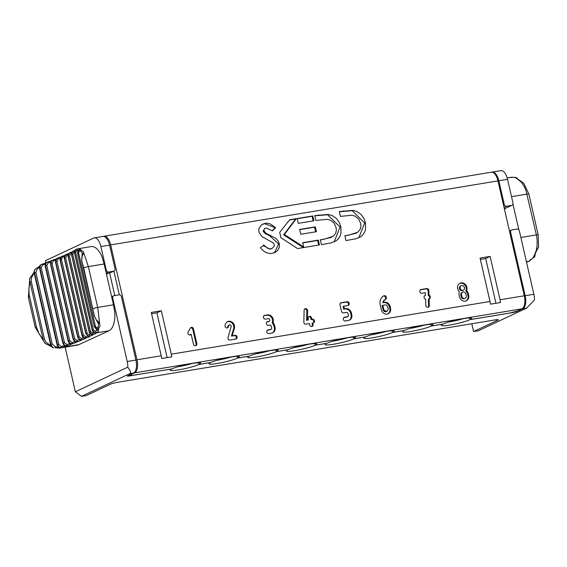 <?xml version="1.0" encoding="UTF-8"?>
<svg xmlns="http://www.w3.org/2000/svg" width="567" height="567" viewBox="0 0 567 567"><rect width="100%" height="100%" fill="white"/><g stroke="black" fill="none" stroke-linecap="round" stroke-linejoin="round"><path stroke-width="0.85" d="M65.148 347.16L75.368 391.783L81.435 396.354L86.276 395.553L110.402 384.228A5.55 0.638 167.1 0 1 117.66 382.293L495.274 319.873A5.55 0.638 -12.9 0 1 498.273 319.767A5.55 0.638 -12.9 0 1 497.706 320.206L473.58 331.532L471.794 323.75M94.257 237.871L102.967 236.432A11.092 5.174 80.6 0 1 109.601 245.114L100.891 246.553A11.092 5.174 -99.4 0 0 94.257 237.871A11.092 5.174 -99.4 0 0 93.605 238.076L45.353 260.728L45.814 262.727M533.873 294.266L525.162 295.712L510.647 232.328A2.218 1.949 -115.1 0 1 512.093 229.862L516.934 229.061A2.218 1.949 -115.1 0 1 519.358 230.889L533.873 294.266A11.092 5.174 -99.4 0 1 534.461 299.943L526.672 308.072L478.42 330.731L473.58 331.532M113.896 271.132L119.318 294.819M106.447 274.067L111.16 272.344A2.218 1.949 64.9 0 0 111.607 272.203L114.024 271.076A2.218 1.949 64.9 0 0 115.016 268.744L109.601 245.114M109.537 272.614L114.789 295.542M530.159 260.154A1.113 1.091 142.8 0 1 529.351 261.047A22.382 12.254 88.1 0 1 528.536 261.437A3.331 2.693 67.9 0 0 529.054 261.295L532.37 258.481A22.616 12.587 86.7 0 0 534.001 256.114L534.922 256.27L532.37 258.481L534.412 256.979M536.198 250.671L534.001 256.114A1.113 0.921 170.9 0 0 534.646 255.122L536.552 250.798L536.198 250.671L537.062 246.064L537.162 240.018L536.389 234.901A3.331 0.383 -12.9 0 1 538.189 234.837L538.572 246.652L537.828 248.665L536.198 250.671M510.18 177.358L513.759 177.244A22.616 12.97 76.6 0 1 516.119 178.024L521.321 182.163L524.326 186.635L525.9 190.207L536.389 234.901L520.867 237.474M507.153 177.818L513.872 177.244M527.778 261.756L527.714 261.77A169.746 19.597 -12.9 0 1 528.536 261.437L526.438 261.784M526.516 262.117L527.714 261.77A4.437 0.51 -12.9 0 0 526.509 262.11M534.922 256.27L535.177 253.612L534.631 255.051A1.113 0.921 170.9 0 1 534.646 255.122L534.646 255.136M532.533 258.403L530.053 260.267L530.124 259.686M518.118 179.533L516.863 177.925L516.119 178.024A1.113 1.035 -18.9 0 1 517.132 178.69L523.858 183.332L528.841 194.02L538.189 234.844M517.132 178.683L517.799 179.307M523.802 183.269L520.513 180.873M512.944 204.092L518.848 229.848M505.268 208.387L511.973 205.289A2.218 1.949 -115.1 0 1 511.519 205.431L506.678 206.232A2.218 1.949 -115.1 0 1 504.247 204.403L498.84 180.767L507.55 179.328A11.092 5.174 -99.4 0 0 500.916 170.646L492.206 172.092A11.092 5.174 80.6 0 1 498.84 180.767M504.453 209.223L505.296 208.351L504.297 208.514M135.924 360.052L121.409 296.676A2.218 1.949 64.9 0 0 118.985 294.847L114.144 295.648A2.218 1.949 64.9 0 0 112.698 298.114L127.214 361.491L135.924 360.052A11.092 5.174 80.6 0 1 133.564 373.058L127.291 376.006L128.262 376.134L171.829 368.933A15.529 1.793 167.1 0 0 170.249 370.159A15.529 1.793 167.1 0 0 182.113 369.23A15.529 1.793 167.1 0 0 198.946 364.453L198.556 362.767M469.774 317.952L470.149 319.59L509.846 313.027L517.104 311.099L521.923 308.831A11.092 5.174 -99.4 0 0 524.277 295.768L497.968 180.887A11.092 5.174 -99.4 0 0 491.334 172.205L104.03 236.226A11.092 5.174 -99.4 0 0 103.449 236.396M100.891 246.553L106.298 270.183A2.218 1.949 64.9 0 0 108.729 272.011L113.57 271.21A2.218 1.949 64.9 0 0 114.024 271.076M491.851 172.177A11.092 5.174 80.6 0 1 492.206 172.092M507.55 179.328L512.965 202.958A2.218 1.949 -115.1 0 1 511.973 205.289M78.693 250.373L77.084 249.997A1.113 0.553 77.2 0 1 77.388 248.906A1.113 0.553 77.2 0 1 77.431 248.899L91.096 246.595A22.191 10.348 80.6 0 1 101.975 256.589L104.137 263.995L113.485 304.812L114.832 312.736A22.191 10.348 80.6 0 1 108.984 330.788L78.82 344.658A27.733 12.935 80.6 0 1 77.197 345.161L60.463 347.932A29.385 19.654 72.6 0 1 59.457 348.06L57.437 344.934L58.833 344.594L61.286 346.494L61.64 347.684L58.996 347.217L57.536 344.913L39.917 267.985L41.214 267.667L58.833 344.594M77.367 248.913L75.971 249.473A3.331 3.097 -120.1 0 0 74.575 252.917L74.681 251.131L75.702 249.707L78.537 248.672L79.713 248.637L79.628 249.012A22.616 7.917 84.1 0 1 81.046 249.948L83.399 251.819L88.346 266.603L97.694 307.42L99.955 326.089L98.927 328.031L97.134 328.825L95.341 328.165L94.363 326.578L95.419 326.245L96.347 327.754L97.808 327.258L98.523 325.054L98.176 323.048M77.084 249.997L75.68 252.577L93.392 329.923L95.759 331.539A1.113 0.532 69.6 0 0 96.596 332.581A22.382 8.399 73.8 0 1 96.092 332.921A3.331 3.097 -120.1 0 1 92.286 330.263L93.442 332.078L95.369 332.772L97.751 332.028L98.601 330.774L94.342 326.677L77.622 253.47L78.671 253.137L95.419 326.245M39.399 267.085L37.351 268.878L35.884 272.415L52.277 344.02L55.169 346.671L55.389 347.84M58.309 347.443A1.113 1.099 103.9 0 0 59.4 348.067M55.169 346.671L58.224 347.195M34.112 272.805L31.27 278.191L31.164 281.175L44.389 338.981L43.078 339.286L43.241 340.391L45.069 343.432M44.389 338.981L45.764 342.021L48.138 343.744L48.046 344.871L51.512 346.643L50.527 344.46L50.853 344.289L52.292 346.933M48.138 343.744L51.278 346.104M35.884 272.415L34.162 273.01L34.381 270.239L34.275 272.082L50.853 344.289L52.277 344.02M29.775 278.277L29.505 280.091L29.959 281.997L31.27 281.693M29.782 278.262L32.064 275.179L32.595 275.888M50.654 344.495L52.228 347.28L53.95 347.734L52.426 347.039L51.094 344.97L34.438 272.252L34.424 270.707L35.133 269.36L37.018 267.985L37.351 268.878M55.311 347.84L59.074 348.046M40.47 265.172L39.825 268.035L40.179 265.094L42.44 264.031M37.117 268.063L39.704 266.022M104.137 263.995L88.346 266.603A3.331 0.383 167.1 0 0 83.732 267.915L81.747 261.068L82.265 253.314L81.641 252.017L80.351 251.039A1.113 0.638 106.1 0 1 81.046 249.948L79.458 250.012L78.331 250.727L77.622 253.47L77.799 251.053L79.628 249.012A1.113 1.035 -123.5 0 0 79.061 249.182M75.829 249.565L74.674 250.89L74.561 253.031M74.929 250.366A4.437 0.51 -12.9 0 1 74.397 250.529A1.113 0.482 73.9 0 0 74.327 250.536A1.113 0.482 73.9 0 0 74.142 251.599L72.746 254.214L90.458 331.553L92.839 333.24A1.113 0.482 73.9 0 0 93.583 334.317L90.926 334.034L89.331 331.893A166.415 19.214 -12.9 0 1 89.274 331.922L92.506 334.884A169.746 19.597 167.1 0 0 93.583 334.317A4.437 0.51 167.1 0 0 95.61 333.198A169.746 19.597 167.1 0 0 96.092 332.921L108.984 330.788M72.746 254.214L71.612 254.548L71.768 252.62L72.689 251.372L74.277 250.557M89.302 332.021L71.485 254.647L72.732 251.252L71.676 252.542L71.584 254.675M71.931 251.982A4.437 0.51 -12.9 0 1 71.01 252.258A1.113 0.432 74.3 0 0 70.953 252.265A1.113 0.432 74.3 0 0 70.804 253.314L69.394 255.923L87.112 333.268L89.501 334.955A1.113 0.432 74.3 0 0 90.203 336.047L87.538 335.756L85.943 333.602A166.415 19.214 -12.9 0 1 85.886 333.63L88.984 336.642A169.746 19.597 167.1 0 0 90.203 336.047A4.437 0.51 167.1 0 0 92.506 334.884A1.113 1.056 -82.1 0 1 92.102 334.906L89.898 333.495L89.196 331.993L71.562 254.576A166.415 19.214 -12.9 0 0 71.612 254.548L89.331 331.893L90.458 331.553M69.394 255.923L68.231 256.263L68.38 254.335L69.294 253.095L70.91 252.287M69.309 252.967L68.267 254.257L68.068 256.369L69.309 252.967L71.938 251.968M68.515 253.669A4.437 0.51 -12.9 0 1 67.211 254.066A1.113 0.376 74.7 0 0 67.161 254.066A1.113 0.376 74.7 0 0 67.062 255.107L65.644 257.702L83.356 335.047L85.759 336.741A1.113 0.376 74.7 0 0 86.404 337.847L83.739 337.542L82.158 335.38A166.415 19.214 -12.9 0 1 82.095 335.409L85.05 338.464A169.746 19.597 167.1 0 0 86.404 337.847A4.437 0.51 167.1 0 0 88.984 336.642A1.113 1.07 -77.9 0 1 88.502 336.649L85.787 333.715L68.175 256.291A166.415 19.214 -12.9 0 0 68.231 256.263L85.943 333.602L87.112 333.268M65.644 257.702L64.447 258.042L64.652 255.958L67.126 254.087M65.46 254.76L64.454 256.05L64.255 258.162L65.46 254.76L68.529 253.655M64.688 255.426A4.437 0.51 -12.9 0 1 63.015 255.93L61.491 259.544L79.203 336.89L81.613 338.598L82.201 339.718L79.543 339.392L77.984 337.223A166.415 19.214 -12.9 0 1 77.906 337.252L80.72 340.356A169.746 19.597 167.1 0 0 82.201 339.718A4.437 0.51 167.1 0 0 85.05 338.464A1.113 1.084 -72 0 1 84.462 338.449L82.619 336.982L81.967 335.508L64.376 258.07A166.415 19.214 -12.9 0 0 64.447 258.042L82.158 335.38L83.356 335.047M61.491 259.544L60.265 259.877L60.4 257.964L61.293 256.745L62.937 255.951M61.527 256.567L60.038 260.019L61.201 256.624L64.702 255.405M60.471 257.248A4.437 0.51 -12.9 0 1 58.422 257.857L56.955 261.451L74.667 338.79L77.077 340.512L77.615 341.646L74.964 341.306L73.419 339.123A166.415 19.214 -12.9 0 1 73.341 339.158L75.999 342.305A169.746 19.597 167.1 0 0 77.615 341.646A4.437 0.51 167.1 0 0 80.72 340.356A1.113 1.091 -63.2 0 1 79.968 340.271L77.75 337.358L60.194 259.913A166.415 19.214 -12.9 0 0 60.265 259.877L77.984 337.223L79.203 336.89M56.955 261.451L55.708 261.784L55.828 259.87L56.707 258.658L58.366 257.872M56.806 258.517L55.446 261.933L56.544 258.552L61.059 256.964M55.857 259.119A4.437 0.51 -12.9 0 1 53.454 259.842L53.461 260.841L52.044 263.407L69.755 340.746L72.158 342.482L72.64 343.63L70.017 343.269L68.494 341.079A166.415 19.214 -12.9 0 1 68.409 341.107L70.91 344.304A169.746 19.597 167.1 0 0 72.64 343.63A4.437 0.51 167.1 0 0 75.999 342.305A1.113 1.099 -49.5 0 1 75.042 342.078L73.157 339.272L55.63 261.812A166.415 19.214 -12.9 0 0 55.708 261.784L73.419 339.123L74.667 338.79M52.044 263.407L50.782 263.733L50.888 261.834L51.746 260.629L53.404 259.856M51.717 260.515L50.477 263.896L51.505 260.536L56.31 258.892M51.016 260.997A4.437 0.51 -12.9 0 1 48.117 261.876L48.188 262.861L46.777 265.413L64.489 342.752L66.885 344.502L67.31 345.664L64.709 345.282L63.206 343.078A166.415 19.214 -12.9 0 1 63.114 343.113L65.453 346.352A169.746 19.597 167.1 0 0 67.31 345.664A4.437 0.51 167.1 0 0 70.91 344.304A1.113 1.099 -29 0 1 69.798 343.928M46.777 265.413L45.495 265.732L45.587 263.839L46.43 262.649L48.082 261.89L46.097 262.578L45.147 265.916L62.866 343.255L45.147 265.916M46.267 262.564L45.403 265.767A166.415 19.214 -12.9 0 0 45.495 265.732L63.206 343.078L64.489 342.752M42.482 264.016L42.617 264.98L41.214 267.667M44.644 263.343A1.113 0.666 72.1 0 0 44.545 263.364A1.113 0.666 72.1 0 0 44.212 264.47L42.617 264.98M64.227 345.799A1.113 1.099 -3.5 0 0 65.453 346.352A4.437 0.51 167.1 0 1 63.837 347.132L61.64 347.684A29.385 19.654 72.6 0 1 60.471 347.932L59.457 348.06M79.401 339.541L77.077 340.512M94.405 316.173L83.732 267.915M57.302 345.119L39.825 268.035L39.903 266.221L40.767 264.853L45.743 262.897M83.746 337.656L81.613 338.598M94.356 332.404L92.839 333.24M95.284 333.233L95.27 333.233A1.113 1.035 -85.2 0 0 95.61 333.198L93.69 332.51L92.329 330.37M91.23 334.083L89.501 334.955M94.363 326.755L77.58 253.499M80.351 251.039L78.891 251.309L78.671 253.137M97.808 327.258A1.113 0.524 41.2 0 0 98.927 328.031A22.616 8.299 75.2 0 1 98.233 330.242A1.113 0.978 -57.9 0 1 97.255 330.256L97.155 330.058M97.956 322.58A1.113 0.751 -32.8 0 0 98.063 322.935A1.113 0.751 -32.8 0 0 99.494 322.864L96.05 319.512L94.391 316.11L81.776 261.033L81.783 257.177L83.54 253.18A1.113 0.907 -167.1 0 0 82.272 253.789M95.27 333.233L92.194 330.341L74.483 253.002L75.971 249.473A3.331 3.097 -120.1 0 1 76.226 249.345M36.423 326.84L38.981 333.694L43.078 339.286L29.959 281.997L28.874 288.171L29.073 294.23L36.423 326.84A3.331 0.383 167.1 0 0 35.239 327.421L45.176 343.517M61.286 346.494L62.916 346.111A1.113 0.666 72.1 0 0 63.837 347.132L78.82 344.658M95.759 331.539L96.829 329.59M98.403 323.771L94.363 316.152L81.79 261.096M127.214 361.491A11.092 5.174 -99.4 0 1 127.795 367.168L75.368 391.783M192.326 363.461A15.529 1.793 -12.9 0 1 177.84 366.785M231.06 357.061A15.529 1.793 -12.9 0 1 216.566 360.385M269.786 350.654A15.529 1.793 -12.9 0 1 255.299 353.985M308.519 344.254A15.529 1.793 -12.9 0 1 294.025 347.578M347.245 337.854A15.529 1.793 -12.9 0 1 332.758 341.178M385.978 331.454A15.529 1.793 -12.9 0 1 371.484 334.778M424.704 325.047A15.529 1.793 -12.9 0 1 410.217 328.371M463.437 318.647A15.529 1.793 -12.9 0 1 448.944 321.971M480.369 259.388L485.685 258.509L495.934 303.267M151.58 313.735L156.896 312.856L167.145 357.621M237.396 356.367L237.771 358.004A15.529 1.793 167.1 0 0 239.352 356.778A15.529 1.793 167.1 0 0 227.487 357.713A15.529 1.793 167.1 0 0 210.662 362.483L199.038 364.404A15.529 1.793 167.1 0 0 200.626 363.178A15.529 1.793 167.1 0 0 188.761 364.113A15.529 1.793 167.1 0 0 171.929 368.89L132.231 375.453L129.744 374.851M469.667 317.952L470.05 319.639A15.529 1.793 167.1 0 1 453.224 324.409A15.529 1.793 167.1 0 1 441.36 325.345A15.529 1.793 167.1 0 1 442.94 324.118L442.933 324.09M430.934 324.352L431.324 326.039L442.94 324.118M404.207 330.49L404.214 330.518A15.529 1.793 167.1 0 0 402.627 331.745A15.529 1.793 167.1 0 0 414.491 330.816A15.529 1.793 167.1 0 0 431.324 326.039M392.208 330.759L392.591 332.439L404.214 330.518M365.474 336.897L365.481 336.926A15.529 1.793 167.1 0 0 363.894 338.152A15.529 1.793 167.1 0 0 375.765 337.216A15.529 1.793 167.1 0 0 392.591 332.439M353.475 337.159L353.865 338.846L365.481 336.926M326.748 343.297L326.755 343.326A15.529 1.793 167.1 0 0 325.167 344.552A15.529 1.793 167.1 0 0 337.032 343.616A15.529 1.793 167.1 0 0 353.865 338.846M314.749 343.559L315.132 345.246L326.755 343.326M161.333 310.773L171.277 354.177A11.092 5.174 80.6 0 1 171.73 356.863L161.673 358.521A11.092 5.174 -99.4 0 0 161.205 355.785L151.276 312.438L161.333 310.773L156.896 312.856M490.462 304.174L500.519 302.509A11.092 5.174 -99.4 0 0 500.051 299.773L490.122 256.426L480.065 258.084L490.008 301.488A11.092 5.174 80.6 0 1 490.462 304.174M521.923 308.831L134.627 372.852L129.8 375.12M134.627 372.852A11.092 5.174 -99.4 0 0 136.98 359.79L110.664 244.909A11.092 5.174 -99.4 0 0 104.03 236.226M470.149 319.59A15.529 1.793 167.1 0 0 471.73 318.363A15.529 1.793 167.1 0 0 459.865 319.299A15.529 1.793 167.1 0 0 443.04 324.076L431.416 325.997A15.529 1.793 167.1 0 0 433.004 324.763A15.529 1.793 167.1 0 0 421.139 325.699A15.529 1.793 167.1 0 0 404.306 330.476L392.69 332.397A15.529 1.793 167.1 0 0 394.271 331.171A15.529 1.793 167.1 0 0 382.406 332.099A15.529 1.793 167.1 0 0 365.58 336.876L353.957 338.797A15.529 1.793 167.1 0 0 355.544 337.571A15.529 1.793 167.1 0 0 343.68 338.506A15.529 1.793 167.1 0 0 326.847 343.283L315.231 345.204A15.529 1.793 167.1 0 0 316.811 343.971A15.529 1.793 167.1 0 0 304.947 344.906A15.529 1.793 167.1 0 0 288.121 349.683L276.498 351.604A15.529 1.793 167.1 0 0 278.085 350.378A15.529 1.793 167.1 0 0 266.221 351.306A15.529 1.793 167.1 0 0 249.388 356.083L237.771 358.004M431.04 324.352L431.416 325.997M392.314 330.752L392.69 332.397M353.581 337.159L353.957 338.797M188.754 334.608A1.949 1.708 -115.1 0 1 188.173 331.936L190.314 328.258A1.864 1.63 -115.1 0 1 193.517 329.087L196.834 343.567A1.942 1.701 -115.1 0 1 193.439 344.126L191.164 334.204L190.441 334.551A2.013 1.765 -115.1 0 1 190.087 334.962L190.087 334.962A1.949 1.708 -115.1 0 1 188.754 334.608M191.398 327.471L190.668 327.811A1.864 1.63 -115.1 0 1 192.794 329.427L196.111 343.907A1.942 1.701 -115.1 0 1 195.58 345.728M190.441 334.551L191.164 334.211A2.013 1.765 -115.1 0 1 190.101 334.962M272.911 322.63A5.025 4.401 -115.1 0 1 273.663 323.474A5.344 4.685 -115.1 0 1 274.669 325.685L275.03 327.287A5.294 4.642 -115.1 0 1 274.527 331.121A5.245 4.6 -115.1 0 1 272.692 332.822A5.245 4.6 -115.1 0 1 271.621 333.155L268.723 333.63A1.949 1.708 -115.1 0 1 267.872 329.888L270.764 329.406A1.361 1.191 64.9 0 0 271.65 327.846L271.281 326.238A1.389 1.219 64.9 0 0 269.779 325.097L268.333 325.338A1.949 1.708 -115.1 0 1 267.475 321.581L268.921 321.347A1.368 1.198 64.9 0 0 269.807 319.802L269.807 319.795A1.396 1.226 64.9 0 0 268.304 318.654L265.399 319.136A1.949 1.708 -115.1 0 1 264.541 315.38L267.44 314.905A5.252 4.607 -115.1 0 1 271.026 315.854A5.273 4.628 -115.1 0 1 273.188 319.242A5.316 4.664 -115.1 0 1 273.237 321.595A5.167 4.529 -115.1 0 1 272.911 322.63L272.188 322.963A5.025 4.401 -115.1 0 1 272.94 323.814A5.344 4.685 -115.1 0 1 273.946 326.025L274.308 327.627A5.294 4.642 -115.1 0 1 273.804 331.461A5.245 4.6 -115.1 0 1 272.316 332.971M267.475 321.581L266.752 321.921A1.949 1.708 -115.1 0 1 266.752 321.921L268.191 321.687A1.368 1.198 64.9 0 0 268.474 321.602L269.197 321.262M263.804 315.72A1.949 1.708 -115.1 0 1 263.818 315.72L266.717 315.245A5.252 4.607 -115.1 0 1 270.303 316.195A5.273 4.628 -115.1 0 1 272.465 319.582A5.316 4.664 -115.1 0 1 272.514 321.936A5.167 4.529 -115.1 0 1 272.188 322.963M267.114 330.228A1.963 1.722 -115.1 0 1 267.149 330.228L270.041 329.746A1.361 1.191 64.9 0 0 270.324 329.661L271.047 329.321M234.44 325.656A5.316 4.664 -115.1 0 1 234.575 327.046A5.046 4.43 -115.1 0 1 234.355 328.449L232.151 335.763L231.428 336.103L234.178 335.643A1.949 1.708 -115.1 0 1 235.482 335.976L235.489 335.983A1.914 1.68 -115.1 0 1 235.773 339.052L229.968 340.009A1.949 1.708 -115.1 0 1 227.842 338.407L231.06 326.932A1.389 1.219 64.9 0 0 228.827 325.451L228.097 325.791A1.602 1.403 64.9 0 0 227.785 326.67L227.785 326.705A2.013 1.765 -115.1 0 1 227.417 327.733L227.41 327.74A1.942 1.701 -115.1 0 1 227.197 327.96A1.949 1.708 -115.1 0 1 225.028 325.578A6.733 5.904 -115.1 0 1 226.169 322.829A5.089 4.458 -115.1 0 1 227.65 321.624A5.089 4.458 -115.1 0 1 228.664 321.305L228.671 321.305A5.273 4.621 -115.1 0 1 232.257 322.269A5.273 4.621 -115.1 0 1 234.433 325.649L233.71 325.99A5.316 4.664 -115.1 0 1 233.852 327.386A5.046 4.43 -115.1 0 1 233.632 328.789L231.428 336.103M232.151 335.763L234.908 335.31A1.949 1.708 -115.1 0 1 236.205 335.636L235.489 335.976L236.205 335.636M235.489 335.983L236.219 335.643A1.914 1.68 -115.1 0 1 235.759 339.052M229.231 325.132L228.508 325.472A1.517 1.325 64.9 0 0 228.097 325.791M228.827 325.451A1.602 1.403 64.9 0 0 228.515 326.33L227.785 326.684L228.508 326.365A2.013 1.765 -115.1 0 1 228.14 327.393L227.41 327.74L228.132 327.4A1.942 1.701 -115.1 0 1 227.183 327.96M227.785 326.67L228.508 326.365M227.296 321.815A5.089 4.458 -115.1 0 1 227.941 321.645L227.948 321.645A5.273 4.621 -115.1 0 1 231.534 322.609A5.273 4.621 -115.1 0 1 233.71 325.982L234.433 325.642M312.729 323.02L313.034 324.352A1.949 1.708 -115.1 0 1 312.856 325.749L312.849 325.763A1.942 1.701 -115.1 0 1 310.433 326.153L310.433 326.145A1.907 1.673 -115.1 0 1 309.667 324.898L309.369 323.58L305.953 324.14A1.942 1.708 -115.1 0 1 304.628 323.785L304.628 323.778A1.956 1.715 -115.1 0 1 303.827 322.524L304.11 310.262A1.928 1.687 -115.1 0 1 306.988 309.228L306.988 309.235A2.062 1.807 -115.1 0 1 307.583 310.844L307.335 320.015L306.612 320.355L308.491 319.823L308.179 318.47A1.928 1.687 -115.1 0 1 308.356 317.081L308.37 317.059A1.921 1.687 -115.1 0 1 309.426 316.336L308.703 316.677A1.921 1.687 -115.1 0 1 310.021 316.996L310.043 317.017A1.899 1.666 -115.1 0 1 310.829 318.271L311.134 319.611L311.637 319.533A1.921 1.687 -115.1 0 1 312.941 319.866L312.963 319.88A1.921 1.687 -115.1 0 1 313.572 322.503L313.565 322.51A1.914 1.68 -115.1 0 1 313.225 322.935L312.006 323.36L312.304 324.693A1.949 1.708 -115.1 0 1 312.133 326.089L312.126 326.103A1.942 1.701 -115.1 0 1 311.786 326.514M305.415 308.625L304.692 308.965A1.928 1.694 -115.1 0 1 306.258 309.568L306.265 309.575A2.062 1.807 -115.1 0 1 306.86 311.184L306.612 320.355M307.335 320.015L308.491 319.823M309.426 316.336A1.956 1.715 -115.1 0 1 310.744 316.655L310.036 317.01L310.766 316.677A1.899 1.666 -115.1 0 1 311.552 317.931L310.829 318.271M311.552 317.931L311.857 319.271L311.134 319.611M311.857 319.271L312.36 319.193A1.921 1.687 -115.1 0 1 313.664 319.526L312.949 319.873L313.686 319.54A1.921 1.687 -115.1 0 1 314.295 322.162L313.572 322.51L314.295 322.169A1.914 1.68 -115.1 0 1 313.218 322.935M312.849 325.756L312.126 326.096L312.849 325.756M276.122 349.959L276.498 351.604M461.177 285.733L460.454 286.066A2.509 2.197 64.9 0 0 462.587 290.595L463.31 290.254A2.495 2.19 64.9 0 0 461.177 285.733A2.509 2.197 64.9 0 0 463.31 290.254M127.795 367.168L130.474 371.342L130.46 372.966L129.687 373.696L133.564 373.058M465.968 300.964A5.287 4.642 64.9 0 0 467.442 299.461A5.188 4.55 64.9 0 0 467.973 295.683L467.591 294.018A5.344 4.685 64.9 0 0 466.591 291.799A5.025 4.401 64.9 0 0 465.833 290.956A5.167 4.529 64.9 0 0 466.159 289.928A5.316 4.664 64.9 0 0 466.117 287.575A5.266 4.621 64.9 0 0 463.948 284.18A5.266 4.621 64.9 0 0 460.354 283.231A5.273 4.628 64.9 0 0 459.653 283.415M463.919 298.809A2.488 2.183 64.9 0 0 464.437 298.653L465.16 298.313A2.488 2.183 64.9 0 0 466.265 295.676L465.904 294.067A2.495 2.19 64.9 0 0 461.538 294.79L460.815 295.131L461.184 296.732A2.53 2.218 64.9 0 0 463.919 298.809L464.642 298.469A2.488 2.183 64.9 0 0 465.16 298.313M462.651 292.175L461.928 292.515A2.509 2.204 64.9 0 0 460.815 295.131M461.538 294.79L461.907 296.392A2.53 2.218 64.9 0 0 464.642 298.469M387.757 307.002A2.495 2.19 64.9 0 0 385.021 304.947L382.838 305.308L383.76 309.327A2.53 2.218 64.9 0 0 388.126 308.604L387.757 307.002M428.999 295.102L428.822 290.176A1.935 1.694 64.9 0 0 426.696 288.582L420.905 289.539A1.949 1.708 64.9 0 0 421.763 293.288L425.434 292.685L425.278 295.506A1.949 1.708 64.9 0 0 425.633 299.256L425.852 305.705A1.949 1.708 64.9 0 0 428.943 306.733L428.227 307.066A1.963 1.722 64.9 0 0 428.574 305.904L428.376 299.107L429.099 298.766A1.949 1.708 64.9 0 0 428.999 295.102L428.276 295.442L428.099 290.517A1.935 1.694 64.9 0 0 425.973 288.922L420.182 289.879A1.949 1.708 64.9 0 0 420.161 289.879M427.993 307.307A1.935 1.694 64.9 0 0 428.22 307.073L428.943 306.733M428.227 307.066L428.95 306.726A1.963 1.722 64.9 0 0 429.297 305.563L429.099 298.766M428.999 298.809A1.949 1.708 64.9 0 0 428.276 295.442M428.872 290.573L428.149 290.914M428.858 290.368L428.135 290.708M428.822 290.198L428.099 290.538M425.512 295.464L424.555 295.846A1.949 1.708 64.9 0 0 424.541 295.846L425.278 295.506M339.392 211.76L352.235 210.697L364.687 223.001L358.826 237.793M344.927 235.929L355.849 233.32M360.64 223.355L358.585 218.897L354.864 216.02L351.859 215.247L340.448 216.381L339.342 211.548L352.915 210.35L357.146 211.668L360.938 214.354L363.794 218.203L365.417 222.661L365.609 229.089L364.659 232.052L363.078 234.618L360.917 236.637L355.7 238.842L345.983 240.557L344.878 235.723L348.988 235.043L357.756 232.257L360.3 229.125L360.938 226.368L360.64 223.355M314.813 215.829L327.584 214.773L340.08 227.034L334.211 241.854M320.348 239.997L331.263 237.382M336.061 227.417L334.006 222.966L330.285 220.081L327.279 219.309L315.876 220.45L314.763 215.616L328.272 214.425L332.503 215.729L336.302 218.401L339.172 222.236L340.81 226.715L341.008 233.122L340.065 236.085L338.485 238.657L336.33 240.677L331.121 242.896L321.411 244.618L320.298 239.784L324.409 239.104L333.176 236.326L335.721 233.186L336.351 230.429L336.061 227.417M297.193 218.742L312.077 216.275L313.133 220.903M298.249 223.363L297.143 218.529L312.8 215.942L313.905 220.776L298.249 223.363M312.8 215.942L312.077 216.275M299.695 229.649L314.572 227.19L315.635 231.811M300.751 234.27L299.645 229.437L315.295 226.85L316.407 231.683L300.751 234.27M315.295 226.85L314.572 227.19M302.728 242.91L317.612 240.451L318.668 245.072M289.489 220.01L295.641 218.997L283.628 234.844L302.934 247.29L303.657 246.95L302.679 242.697L318.335 240.11L319.441 244.944L297.547 248.559L280.92 237.722L279.694 232.371L289.694 219.755L296.364 218.656L284.351 234.504L303.657 246.95M318.335 240.11L317.612 240.451M284.351 234.504L283.628 234.844M296.364 218.656L295.641 218.997M265.292 228.303L264.378 228.955L263.79 230.535L265.909 233.214L275.392 238.133L277.78 240.429L279.34 243.668L279.276 247.375L277.674 250.394L275.172 252.464L270.686 253.612L266.178 252.655L263.492 250.905L260.423 247.751L263.804 245.022L267.418 248.183L269.842 248.899L272.245 248.339L274.286 246.142L274.35 244.632L273.138 242.811L261.777 236.467L258.885 231.96L258.892 228.664L261.352 224.95L265.179 223.306L267.723 223.242L270.261 223.915L275.569 227.665L272.486 230.889L266.391 227.984L264.569 228.643L263.109 231.159L265.186 233.554L269.417 235.546L278.603 243.952L274.357 252.854M262.549 224.178L264.484 223.646L273.896 227.19L274.846 228.005L272.266 230.705M263.216 245.504L269.956 249.182L272.132 248.396M270.147 235.213L269.41 235.546M263.832 230.819L263.109 231.159M265.909 233.214L265.186 233.554M383.476 295.974A1.999 1.751 -115.1 0 1 384.993 299.532A4.997 4.38 64.9 0 0 383.228 301.375A4.997 4.387 64.9 0 0 382.81 302.75L383.682 302.608A5.273 4.621 -115.1 0 1 387.275 303.558A5.259 4.614 -115.1 0 1 389.444 306.945L389.812 308.547A5.287 4.635 -115.1 0 1 389.302 312.382A5.259 4.614 -115.1 0 1 387.814 313.891M385.716 299.192A4.997 4.38 64.9 0 0 383.951 301.034A4.997 4.387 64.9 0 0 383.533 302.409L384.405 302.268A5.273 4.621 -115.1 0 1 388.005 303.217A5.259 4.614 -115.1 0 1 390.167 306.605L390.535 308.207A5.287 4.635 -115.1 0 1 390.025 312.041A5.259 4.614 -115.1 0 1 388.189 313.742A5.259 4.614 -115.1 0 1 387.112 314.075A5.266 4.621 -115.1 0 1 383.519 313.119A5.28 4.635 -115.1 0 1 381.343 309.724L380.237 304.904A9.129 8.009 -115.1 0 1 380.577 299.447A8.179 7.173 -115.1 0 1 383.951 295.733A8.179 7.173 -115.1 0 1 383.979 295.712L384.001 295.705A1.999 1.751 -115.1 0 1 385.716 299.192L384.993 299.532M340.009 304.862A1.935 1.701 -115.1 0 1 341.27 302.707L347.075 301.743A1.935 1.701 -115.1 0 1 347.932 305.5L343.822 306.18L344.438 308.873L345.65 308.668A5.273 4.621 -115.1 0 1 349.244 309.617A5.259 4.614 -115.1 0 1 351.412 313.005L351.781 314.607A5.287 4.635 -115.1 0 1 351.271 318.441A5.259 4.614 -115.1 0 1 349.428 320.142A5.259 4.614 -115.1 0 1 348.351 320.475L345.452 320.957A1.935 1.694 -115.1 0 1 343.524 317.938L343.531 317.931A1.949 1.708 -115.1 0 1 344.601 317.208L347.5 316.726A1.382 1.212 64.9 0 0 348.4 315.167L348.032 313.558A1.382 1.212 64.9 0 0 346.515 312.424L343.602 312.906A1.935 1.701 -115.1 0 1 341.483 311.304L340.009 304.862M383.533 302.409L382.81 302.75M468.172 299.121A5.188 4.55 64.9 0 0 468.696 295.343L468.314 293.678A5.344 4.685 64.9 0 0 467.314 291.459A5.025 4.401 64.9 0 0 466.556 290.616A5.167 4.529 64.9 0 0 466.889 289.588A5.316 4.664 64.9 0 0 466.839 287.235A5.266 4.621 64.9 0 0 464.671 283.84A5.266 4.621 64.9 0 0 461.077 282.89A5.273 4.628 64.9 0 0 460.007 283.224A5.273 4.628 64.9 0 0 458.171 284.918A5.266 4.614 64.9 0 0 457.647 288.752A5.287 4.635 64.9 0 0 458.653 290.956A5.287 4.635 64.9 0 0 459.412 291.799A5.138 4.508 64.9 0 0 459.086 292.813A5.309 4.656 64.9 0 0 459.121 295.187L459.49 296.796A5.28 4.635 64.9 0 0 461.666 300.184A5.266 4.621 64.9 0 0 465.259 301.141A5.287 4.642 64.9 0 0 466.336 300.808A5.287 4.642 64.9 0 0 468.172 299.121L467.442 299.461M355.509 233.476L356.572 232.98M330.93 237.545L331.986 237.041M198.663 362.767L199.038 364.404M81.435 396.354L129.687 373.696M525.162 295.712A11.092 5.174 80.6 0 1 522.795 308.717L516.523 311.659L513.624 312.431L470.05 319.639M237.29 356.367L237.672 358.053A15.529 1.793 167.1 0 1 220.839 362.823A15.529 1.793 167.1 0 1 208.975 363.759A15.529 1.793 167.1 0 1 210.563 362.533L198.946 364.453M276.016 349.959L276.405 351.646A15.529 1.793 167.1 0 1 259.573 356.423A15.529 1.793 167.1 0 1 247.708 357.359A15.529 1.793 167.1 0 1 249.289 356.133L237.672 358.053M288.015 349.697L288.022 349.726A15.529 1.793 167.1 0 0 286.434 350.952A15.529 1.793 167.1 0 0 298.306 350.023A15.529 1.793 167.1 0 0 315.132 345.246M314.855 343.559L315.231 345.204M382.838 305.308L382.115 305.648L383.037 309.667A2.53 2.218 64.9 0 0 386.29 311.581L387.013 311.24M343.85 317.555A1.949 1.708 -115.1 0 1 343.871 317.548L346.777 317.066A1.382 1.212 64.9 0 0 347.061 316.981L347.784 316.641M343.822 306.18L343.092 306.52L343.708 309.213L344.927 309.008A5.273 4.621 -115.1 0 1 348.521 309.958A5.259 4.614 -115.1 0 1 350.69 313.345L351.058 314.947A5.287 4.635 -115.1 0 1 350.541 318.782A5.259 4.614 -115.1 0 1 349.059 320.298M340.533 303.047A1.935 1.701 -115.1 0 1 340.547 303.047L346.352 302.083A1.935 1.701 -115.1 0 1 347.947 305.493M466.556 290.616L465.833 290.956M490.122 256.426L485.685 258.509M324.409 239.104L323.686 239.444M340.087 227.069L340.802 226.694M348.988 235.043L348.266 235.383M364.701 223.037L365.417 222.661M352.192 210.69L352.915 210.35L352.213 210.697M279.333 243.64L278.61 243.98M270.679 248.842L269.956 249.182M275.569 227.665L274.846 228.005M344.438 308.873L343.708 309.213M288.022 349.726L276.405 351.646M511.519 196.65L527.041 194.084A3.331 0.383 -12.9 0 1 528.841 194.013M111.16 272.344L113.57 271.21M108.729 272.011L106.242 273.181M503.439 204.779L504.247 204.403M128.142 375.602L128.262 376.134M511.519 205.431L505.296 208.351M93.392 329.923L92.301 330.256L74.589 252.91L75.68 252.577M55.403 260.253A3.331 0.383 -12.9 0 1 53.461 260.841M74.546 341.674A3.331 0.383 -12.9 0 1 72.158 342.482M69.755 340.746L68.494 341.079L50.782 263.733A166.415 19.214 -12.9 0 1 50.69 263.768L68.189 341.242L69.691 343.765M63.057 343.283L64.128 345.516M69.493 343.623A3.331 0.383 -12.9 0 1 66.885 344.502M64.22 256.56A3.331 0.383 -12.9 0 1 62.916 256.957M74.575 252.917A166.415 19.214 -12.9 0 1 74.539 252.939L92.251 330.285A166.415 19.214 -12.9 0 0 92.286 330.263M29.534 296.761A3.331 0.383 167.1 0 0 28.35 297.349L35.239 327.421M113.485 304.812L97.694 307.42A3.331 0.383 167.1 0 0 93.08 308.732M50.428 262.174A3.331 0.383 -12.9 0 1 48.188 262.861M45.091 264.137A3.331 0.383 -12.9 0 1 44.212 264.47M64.071 345.615A3.331 0.383 -12.9 0 1 62.916 346.111M60.003 258.375A3.331 0.383 -12.9 0 1 58.38 258.871M68.04 254.81A3.331 0.383 -12.9 0 1 67.062 255.107M85.759 336.741A3.331 0.383 167.1 0 0 87.453 336.174M71.456 253.123A3.331 0.383 -12.9 0 1 70.804 253.314M112.025 298.426L112.698 298.114M106.298 270.183L105.632 270.502M192.723 327.832L191.993 328.173M193.517 329.087L192.794 329.427M196.834 343.567L196.111 343.907M196.643 344.977L195.92 345.317M190.739 334.679L190.179 334.941M268.914 321.347L268.191 321.687M264.541 315.38L263.818 315.72M267.44 314.905L266.717 315.245M271.026 315.854L270.303 316.195M273.188 319.242L272.465 319.582M273.237 321.595L272.514 321.936M273.663 323.474L272.94 323.814M274.669 325.685L273.946 326.025M275.03 327.287L274.308 327.627M274.527 331.114L273.804 331.454M267.872 329.888L267.149 330.228M270.764 329.406L270.041 329.746M234.575 327.046L233.852 327.386M234.355 328.449L233.632 328.789M234.908 335.31L234.178 335.643M237.02 336.89L236.297 337.23M236.836 338.293L236.113 338.634M228.132 327.4L227.41 327.74M232.257 322.269L231.534 322.609M306.265 309.575L306.988 309.235L306.258 309.561M307.583 310.844L306.86 311.184M310.744 316.655L310.021 316.996M312.36 319.193L311.637 319.533M313.686 319.54L312.963 319.88M314.465 320.773L313.742 321.113M314.295 322.169L313.565 322.51M313.034 324.352L312.304 324.693M312.849 325.763L312.126 326.103M462.8 290.41L462.077 290.751M490.008 301.488L171.277 354.177M161.205 355.785L136.98 359.79M500.051 299.773L524.277 295.768M460.064 288.355L459.341 288.695M461.091 289.957L460.369 290.297M460.312 286.526L459.582 286.867M461.907 296.392L461.184 296.732M462.941 298.015L462.218 298.355M461.786 292.969L461.063 293.309M429.297 305.563L428.574 305.904M430.105 298.036L429.382 298.37M430.296 296.619L429.573 296.959M429.488 295.372L428.765 295.712M428.822 290.176L428.099 290.517M428.014 288.929L427.291 289.262M426.696 288.582L425.973 288.922M420.905 289.539L420.182 289.879M383.951 301.034L383.228 301.375M386.446 298.362L385.723 298.703M390.025 312.034L389.302 312.374M390.535 308.207L389.812 308.547M390.167 306.605L389.444 306.945M387.998 303.21L387.275 303.551M384.405 302.268L383.682 302.608M497.968 180.887L110.664 244.909M516.438 311.276L516.523 311.659M513.532 312.048L513.624 312.431M497.571 319.618L497.706 320.206M526.672 308.072L522.795 308.717M510.647 232.328L509.839 232.711M504.056 207.465L506.678 206.232M467.314 291.459L466.591 291.799M466.889 289.588L466.159 289.928M466.839 287.235L466.117 287.575M464.671 283.84L463.948 284.18M461.077 282.89L460.354 283.231M468.696 295.343L467.973 295.683M468.314 293.678L467.591 294.018M343.304 210.896L342.581 211.236M318.661 214.971L317.938 215.311M328.272 214.425L327.549 214.765M352.957 210.357L352.235 210.697M279.325 243.612L278.603 243.952M279.34 243.668L278.617 244.008M264.456 245.709L263.733 246.05M265.15 223.313L264.428 223.653M274.619 226.85L273.896 227.19M341.27 302.707L340.547 303.047M347.075 301.743L346.352 302.083M348.4 302.098L347.677 302.431M349.201 303.345L348.478 303.678M349.01 304.748L348.287 305.089M345.65 308.668L344.927 309.008M349.244 309.617L348.521 309.958M351.412 313.005L350.69 313.345M351.781 314.607L351.058 314.947M351.271 318.441L350.548 318.782M344.601 317.208L343.871 317.548M347.5 316.733L346.77 317.066M385.51 295.825L384.787 296.165M386.517 297.193L385.787 297.533M383.76 309.327L383.037 309.667M384.795 310.943L384.072 311.283M386.496 311.403L385.773 311.744M528.472 261.529L529.054 261.295M516.601 177.797L515.219 177.372M535.177 253.612L535.099 253.251M536.552 250.798L538.572 246.652M530.655 259.714L529.698 261.004M45.105 343.46L48.06 344.878M32.064 275.179L34.027 272.231M79.089 249.168L77.523 253.47L94.299 326.727L97.248 330.249M74.936 250.352L72.732 251.252M39.534 268.198L57.147 345.09L58.245 347.202M59.032 348.039L59.429 348.067M34.162 273.01L50.527 344.46M50.477 263.896L68.189 341.242M55.446 261.933L73.157 339.272M60.038 260.019L77.75 337.358M64.255 258.162L81.967 335.508M68.068 256.369L85.787 333.715M34.381 270.239L35.133 269.36M29.803 278.199L28.35 297.349M48.103 261.876L51.2 260.87M113.691 295.783L111.642 296.747M509.449 231.031L511.64 230.004"/></g></svg>
